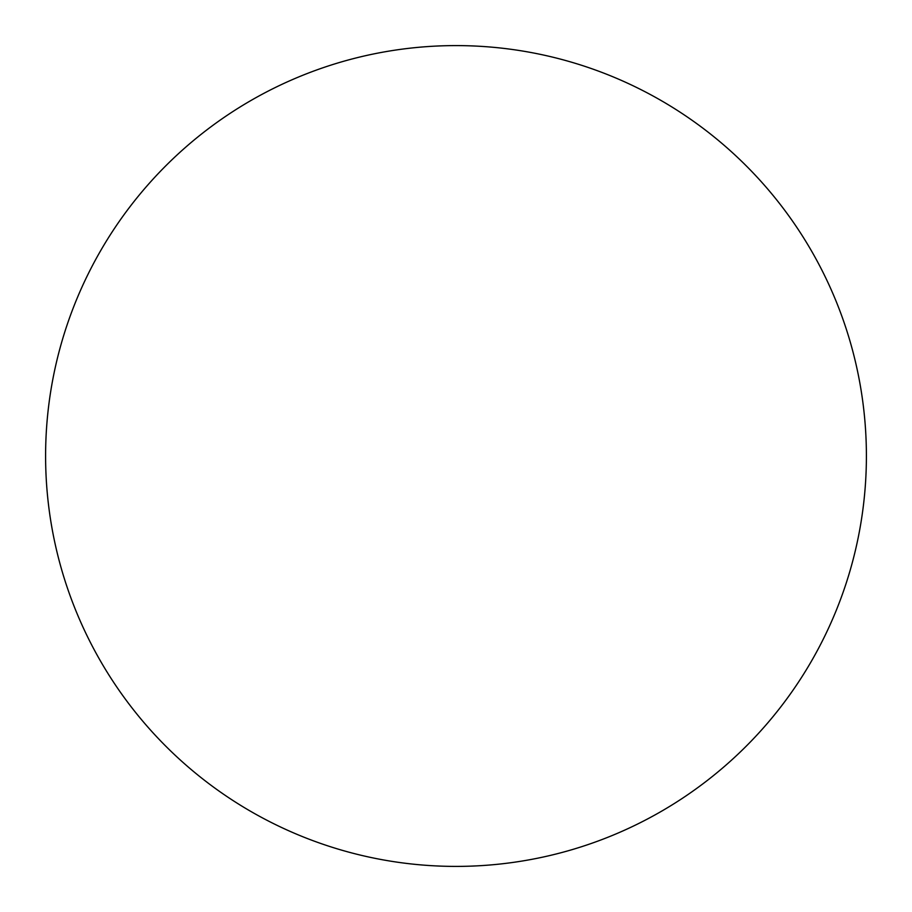 <?xml version="1.0" encoding="UTF-8"?>
<svg xmlns="http://www.w3.org/2000/svg" width="912" height="912" viewBox="0 0 912 912"><rect width="100%" height="100%" fill="white"/><g stroke="black" fill="none" stroke-linecap="round" stroke-linejoin="round"><path stroke-width="1.37" d="M866.4 456A410.4 410.4 0 0 0 250.8 100.582A410.4 410.4 0 0 0 250.8 811.418A410.4 410.4 0 0 0 866.4 456"/></g></svg>
